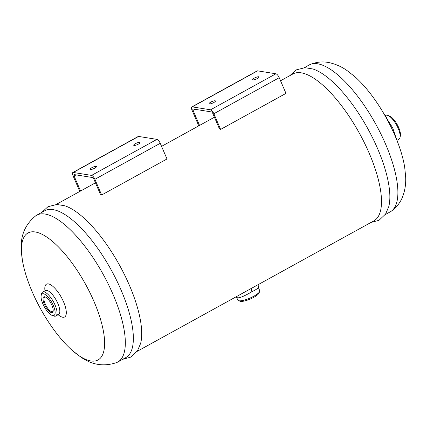 <?xml version="1.0" encoding="UTF-8"?>
<svg xmlns="http://www.w3.org/2000/svg" width="427" height="427" viewBox="0 0 427 427"><rect width="100%" height="100%" fill="white"/><g stroke="black" fill="none" stroke-linecap="round" stroke-linejoin="round"><path stroke-width="0.64" d="M400.014 137.515L400.361 135.882A12.271 4.339 -118.9 0 0 397.238 124.631A12.271 4.339 -118.9 0 0 389.387 115.979L387.823 115.402A13.637 4.82 61.1 0 1 396.544 125.015A13.637 4.82 61.1 0 1 400.014 137.515A13.637 4.82 61.1 0 1 398.903 139.282L396.934 140.371M386.515 117.564A12.271 4.339 -118.9 0 0 386.43 118.183M53.183 310.877A8.22 2.904 61.1 0 1 52.622 311.571A8.22 2.904 61.1 0 1 51.806 311.689A8.22 2.904 61.1 0 1 45.604 304.798A8.22 2.904 61.1 0 1 44.686 297.171A8.22 2.904 61.1 0 1 45.572 297.069M51.507 312.601A8.903 3.149 -118.9 0 0 53.119 311.326A8.903 3.149 -118.9 0 0 50.85 303.159A8.903 3.149 -118.9 0 0 45.155 296.888A8.903 3.149 -118.9 0 0 44.104 303.602A8.903 3.149 -118.9 0 0 51.507 312.601M53.332 305.518A12.271 4.339 61.1 0 1 52.147 315.425A12.271 4.339 61.1 0 1 44.296 306.773A12.271 4.339 61.1 0 1 41.173 295.521A12.271 4.339 61.1 0 1 46.191 295.254A12.271 4.339 61.1 0 1 53.332 305.518M238.474 300.645L240.177 301.254A10.568 2.626 -23.3 0 0 240.631 301.371A10.568 2.626 -23.3 0 0 250.879 298.767A10.568 2.626 -23.3 0 0 258.938 293.178L259.659 291.524A11.935 2.968 156.7 0 1 253.857 296.199A11.935 2.968 156.7 0 1 238.992 300.773A11.935 2.968 156.7 0 1 238.474 300.645A11.935 2.968 156.7 0 1 237.807 300.101L236.425 296.893M251.311 288.417A4.772 1.687 -118.9 0 0 251.941 291.753C256.232 289.554 258.362 288.118 258.34 287.446L258.159 284.644M236.323 296.68L236.419 296.882C237.3 299.722 245.493 295.441 251.941 291.753M258.34 287.446L259.723 290.664A11.935 2.968 156.7 0 1 259.659 291.524M280.544 80.772L292.89 73.967A83.868 29.639 61.1 0 1 369.168 153.144A83.868 29.639 61.1 0 1 373.871 220.86L137.104 351.378M41.761 212.411L47.968 206.705L56.791 204.474L64.717 205.755A83.868 29.639 61.1 0 1 129.408 285.316A83.868 29.639 61.1 0 1 140.616 343.436L137.473 350.829L130.875 357.095L122.736 359.299M198.774 125.853L192.049 110.235A4.089 1.446 61.1 0 1 191.819 106.931L257.171 70.903A4.089 1.446 61.1 0 1 257.577 70.845L275.911 73.78A4.089 1.446 61.1 0 1 279.221 77.698L285.978 93.385L220.62 129.413A83.868 29.639 -118.9 0 0 219.329 128.602L212.849 113.566A1.703 0.603 -118.9 0 0 211.472 111.933L193.137 108.997A1.703 0.603 -118.9 0 0 192.972 109.018A1.703 0.603 -118.9 0 0 193.068 110.396L199.542 125.431M79.796 191.44L73.07 175.823A4.089 1.446 61.1 0 1 72.841 172.519L138.193 136.491A4.089 1.446 61.1 0 1 138.604 136.437L156.933 139.373A4.089 1.446 61.1 0 1 160.242 143.291L167 158.972L101.647 195A83.868 29.639 -118.9 0 0 100.35 194.189L93.871 179.153A1.703 0.603 -118.9 0 0 92.494 177.52L74.165 174.584A1.703 0.603 -118.9 0 0 73.994 174.611A1.703 0.603 -118.9 0 0 74.09 175.983L80.564 191.018M396.694 139.773L392.76 127.999L385.522 116.56M385.074 115.765L385.741 115.397A13.637 4.82 61.1 0 1 387.823 115.402M304.264 67.696L309.292 64.925A83.868 29.639 61.1 0 1 310.162 64.498C316.492 61.926 322.807 61.296 329.094 62.614C335.633 64.039 341.659 66.719 347.172 70.652L354.623 76.481A72.494 25.62 61.1 0 1 394.916 135.498A72.494 25.62 61.1 0 1 404.7 167.315L405.65 176.73C406.034 183.493 405.084 190.02 402.794 196.308C400.553 202.329 396.651 207.33 391.095 211.312A83.868 29.639 61.1 0 1 390.267 211.819L385.239 214.589M93.951 301.409A72.494 25.62 61.1 0 1 72.376 350.514A72.494 25.62 61.1 0 1 22.305 259.68A72.494 25.62 61.1 0 1 44.28 235.496A72.494 25.62 61.1 0 1 93.951 301.409M44.979 290.782A18.751 6.629 61.1 0 1 50.802 284.857A18.751 6.629 61.1 0 1 63.554 301.852A18.751 6.629 61.1 0 1 58.184 314.736M258.677 76.764A3.443 0.859 156.7 0 1 259.018 76.956A3.443 0.859 156.7 0 1 256.189 79.107A3.443 0.859 156.7 0 1 252.688 79.684A3.443 0.859 156.7 0 1 254.93 77.799A3.443 0.859 156.7 0 1 258.677 76.764M215.107 100.783A3.443 0.859 156.7 0 1 215.448 100.975A3.443 0.859 156.7 0 1 212.619 103.126A3.443 0.859 156.7 0 1 209.118 103.702A3.443 0.859 156.7 0 1 211.36 101.818A3.443 0.859 156.7 0 1 215.107 100.783M191.819 106.931A4.089 1.446 61.1 0 1 192.225 106.873L210.554 109.808A4.089 1.446 61.1 0 1 213.868 113.726L220.62 129.413M96.128 166.37A3.443 0.859 156.7 0 1 96.47 166.562A3.443 0.859 156.7 0 1 94.228 168.446A3.443 0.859 156.7 0 1 90.481 169.482A3.443 0.859 156.7 0 1 90.14 169.289A3.443 0.859 156.7 0 1 92.387 167.405A3.443 0.859 156.7 0 1 96.128 166.37M139.698 142.351A3.443 0.859 156.7 0 1 140.04 142.543A3.443 0.859 156.7 0 1 137.798 144.427A3.443 0.859 156.7 0 1 134.051 145.463A3.443 0.859 156.7 0 1 133.71 145.271A3.443 0.859 156.7 0 1 135.951 143.387A3.443 0.859 156.7 0 1 139.698 142.351M72.841 172.519A4.089 1.446 61.1 0 1 73.247 172.46L91.575 175.396A4.089 1.446 61.1 0 1 94.89 179.319L101.647 195M41.173 295.521L41.526 293.888A13.637 4.82 61.1 0 1 42.631 292.121L45.422 290.584A13.637 4.82 61.1 0 1 57.826 303.458A13.637 4.82 61.1 0 1 58.59 314.469L55.798 316.007A13.637 4.82 61.1 0 1 53.717 316.001L52.147 315.425M22.305 259.68L21.35 250.222C20.25 235.88 25.108 224.372 35.905 215.688A83.868 29.639 61.1 0 1 36.733 215.181A83.868 29.639 61.1 0 1 113.006 294.358A83.868 29.639 61.1 0 1 117.708 362.069A83.868 29.639 61.1 0 1 116.838 362.496C103.729 366.996 91.405 364.952 79.865 356.369L72.376 350.514M36.733 215.181L44.755 210.757A83.868 29.639 61.1 0 1 121.028 289.933A83.868 29.639 61.1 0 1 125.73 357.65L117.708 362.069M289.896 75.622L296.108 69.916L304.926 67.685L312.858 68.966A83.868 29.639 61.1 0 1 377.543 148.527A83.868 29.639 61.1 0 1 388.757 206.647L385.608 214.034L379.011 220.305L370.871 222.51M310.162 64.498A83.868 29.639 61.1 0 1 385.565 144.102A83.868 29.639 61.1 0 1 391.095 211.312M42.631 292.121A13.637 4.82 61.1 0 1 55.035 304.995A13.637 4.82 61.1 0 1 55.798 316.007M193.068 110.396L195.048 109.301M192.225 106.873L257.577 70.845M210.554 109.808L275.911 73.78M213.868 113.726L279.221 77.698M76.075 174.889L74.09 175.983M138.604 136.437L73.247 172.46M156.933 139.373L91.575 175.396M160.242 143.291L94.89 179.319M56.129 204.49L95.451 182.815M161.566 146.365L214.423 117.222M57.618 314.694L58.841 314.896M45.193 290.147L44.712 291.283"/></g></svg>

